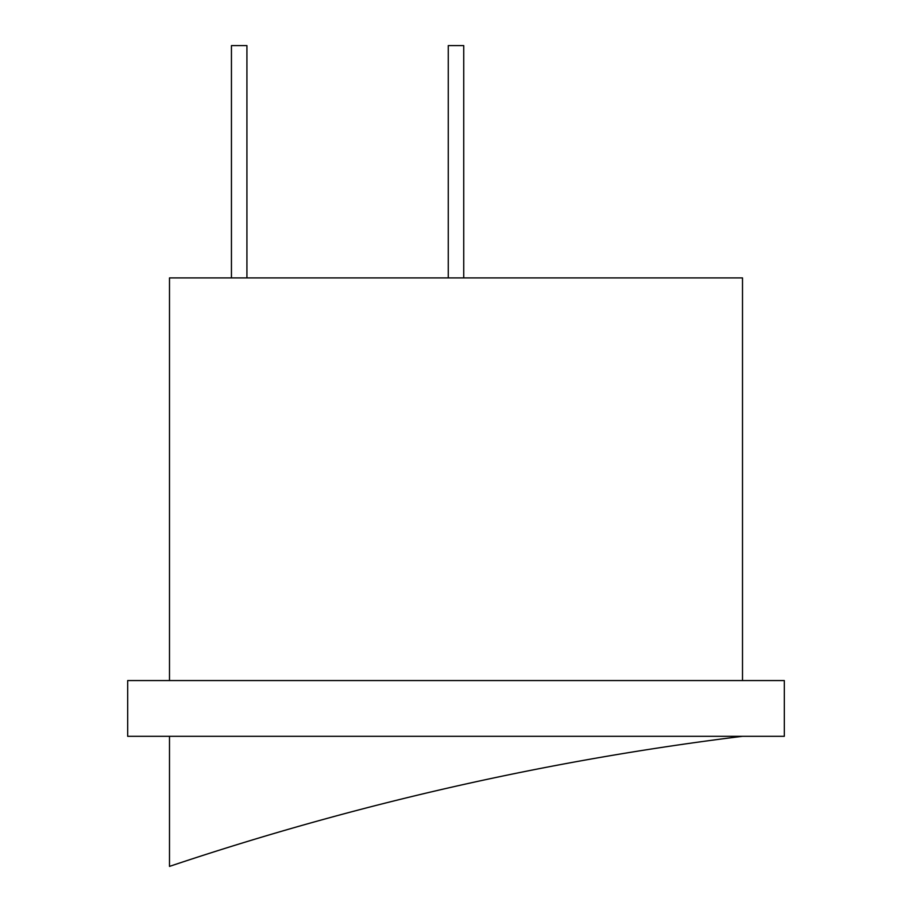 <?xml version="1.0" encoding="UTF-8"?>
<svg xmlns="http://www.w3.org/2000/svg" width="912" height="912" viewBox="0 0 912 912"><rect width="100%" height="100%" fill="white"/><g stroke="black" fill="none" stroke-linecap="round" stroke-linejoin="round"><path stroke-width="1.37" d="M742.505 680.557L742.505 277.898L169.495 277.898L169.495 680.557M784.32 680.557L127.68 680.557L127.68 736.315L784.32 736.315L784.32 680.557M231.443 277.898L231.443 45.6L246.924 45.6L246.924 277.898M448.259 277.898L448.259 45.6L463.741 45.6L463.741 277.898M169.495 736.315L169.495 866.4A2926.38 2926.38 0 0 1 742.505 736.315"/></g></svg>
